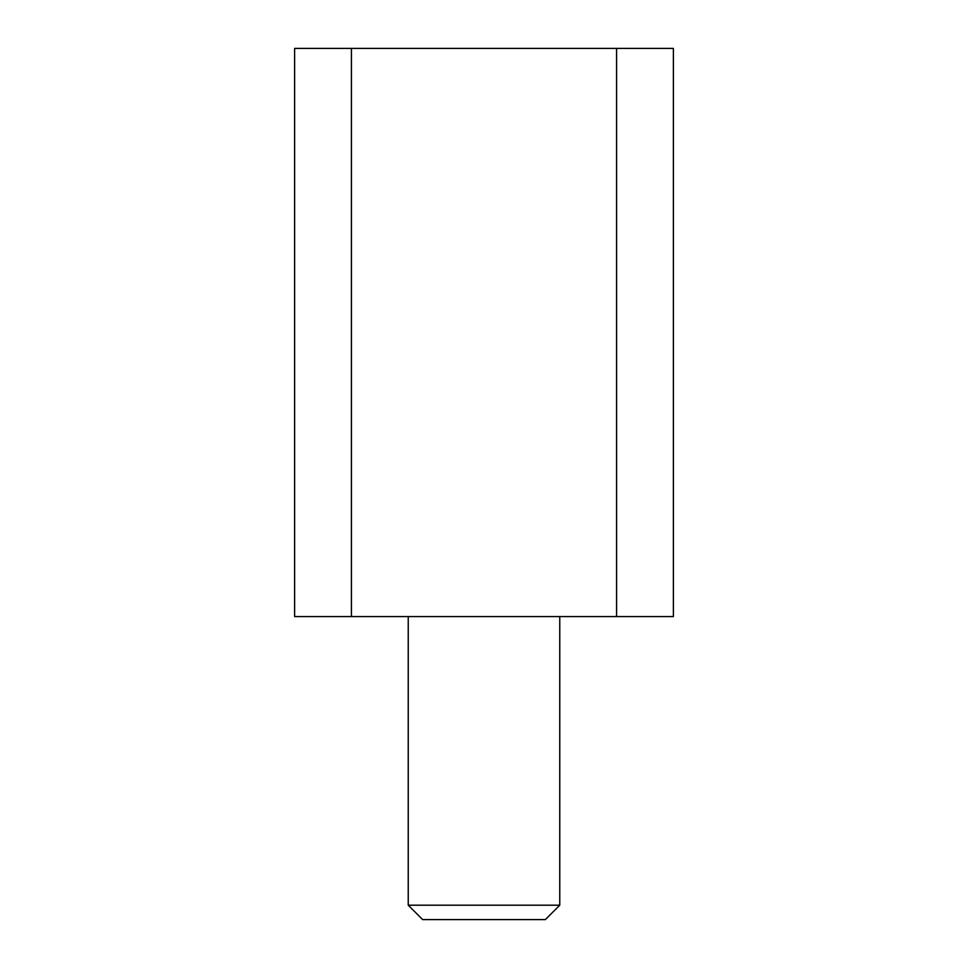 <?xml version="1.0" encoding="UTF-8"?>
<svg xmlns="http://www.w3.org/2000/svg" width="968" height="968" viewBox="0 0 968 968"><rect width="100%" height="100%" fill="white"/><g stroke="black" fill="none" stroke-linecap="round" stroke-linejoin="round"><path stroke-width="1.45" d="M616.58 616.58L673.389 616.58L673.389 48.4L616.58 48.4L616.58 616.58L294.611 616.58L294.611 48.4L616.58 48.4M559.758 905.201L545.359 919.6L422.641 919.6L408.242 905.201L559.758 905.201L559.758 616.58M351.42 48.4L351.42 616.58M408.242 905.201L408.242 616.58"/></g></svg>
